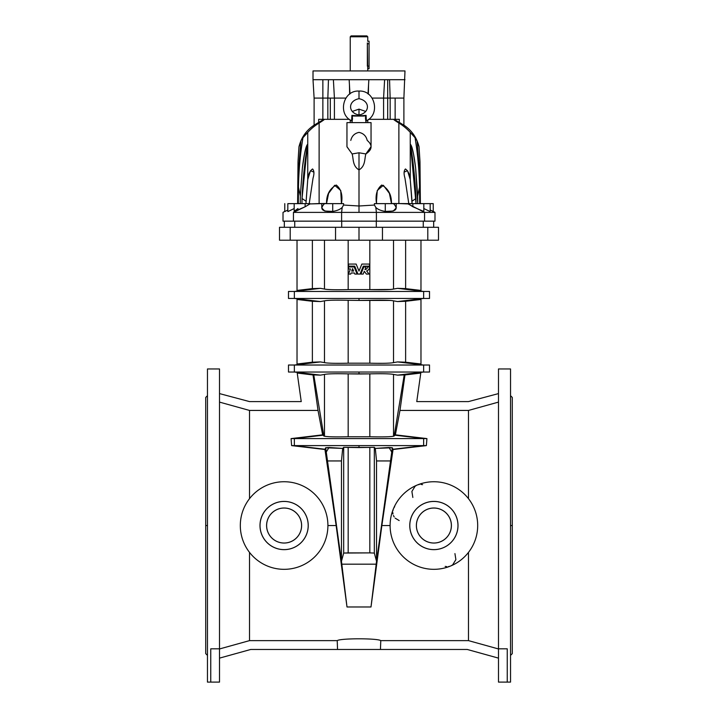 <?xml version="1.0" encoding="UTF-8"?>
<svg xmlns="http://www.w3.org/2000/svg" width="718" height="718" viewBox="0 0 718 718"><rect width="100%" height="100%" fill="white"/><g stroke="black" fill="none" stroke-linecap="round" stroke-linejoin="round"><path stroke-width="1.08" d="M395.133 98.088L403.893 98.088L390.161 98.088L395.133 98.088L395.133 119.332L395.133 98.088M389.542 79.698L390.161 98.088L389.542 79.698M387.684 79.698L387.684 98.088L390.161 98.088L390.161 119.332L390.161 98.088L383.583 98.088L383.583 119.332L383.583 98.088L372.112 98.088L383.583 98.088L384.615 79.698L383.583 98.088L387.684 98.088L387.684 119.332L387.684 79.698M314.107 125.156L318.675 122.446L314.107 125.156C306.335 130.281 301.282 137.497 298.957 146.813L300.887 141.24L298.015 176.655L300.887 141.24L298.957 146.813L298.015 161.658L297.629 203.634L298.015 161.658L298.957 146.813C301.282 137.497 306.335 130.281 314.107 125.156L314.107 98.088L322.867 98.088L322.867 79.698L322.867 98.088L314.107 98.088L313.012 79.698L404.988 79.698L313.012 79.698L313.012 70.938L404.988 70.938L403.893 98.088L403.893 125.156C411.665 130.281 416.718 137.497 419.043 146.813L419.985 161.658L420.371 203.634L419.985 161.658L420.236 203.634L419.985 161.658L419.043 146.813L417.113 141.24L419.985 176.655L417.113 141.24L419.043 146.813C416.718 137.497 411.665 130.281 403.893 125.156L399.325 122.446L403.893 125.156M369.07 68.748L367.76 68.748L369.07 68.748L369.07 66.119L369.07 68.748M350.788 140.405C351.838 135.998 354.575 133.324 359 132.39C363.425 133.324 366.162 135.998 367.212 140.405C372.75 145.153 372.301 149.667 365.875 153.948C364.403 158.759 365.606 166.046 359 169.888L359 205.994L343.572 205.052L343.599 203.634L332.721 203.634L332.721 211.415C337.029 210.742 340.188 209.414 342.19 207.43L343.572 205.052L343.599 203.634L343.572 205.052L342.19 207.43L341.606 212.393L376.394 212.393L375.81 207.43L374.428 205.052L359 205.994L359 212.393L359 205.994L374.428 205.052L374.401 203.634L374.428 205.052L374.401 203.634L385.279 203.634L385.279 211.415L393.213 211.056L396.228 207.951M310.014 203.634L305.132 203.634L305.132 206.775L309.996 203.921L305.132 206.775L294.183 211.478L295.215 211.352L293.438 212.393L305.132 206.775L305.132 203.634L310.014 203.634M330.316 119.332L330.316 98.088L327.839 98.088L327.839 119.332L327.839 98.088L322.867 98.088L322.867 119.332L322.867 98.088L330.316 98.088L330.316 119.332M318.675 122.446L318.675 119.332L349.361 119.332L318.675 119.332L318.675 122.446L323.621 119.547C322.929 120.041 327.453 117.761 319.124 123.056L319.124 203.544L326.555 203.499C326.367 194.901 329.607 188.735 336.266 185.029C341.131 189.005 342.863 195.206 341.454 203.634L340.736 190.503L334.66 185.28L328.584 193.375L326.555 203.499L309.996 203.921L319.124 203.544L319.124 123.056C314.825 125.641 311.038 128.755 307.744 132.408L302.933 137.748C300.259 154.011 298.769 170.516 298.464 187.281L300.33 195.951L302.341 168.254C303.202 160.653 305.294 146.634 307.537 144.363C304.764 161.155 302.924 179.195 302.018 198.482L301.973 203.634L302.018 198.482L305.976 201.202L302.018 198.482L307.537 144.551L305.967 147.675L304.432 154.343L302.359 168.075L300.33 195.951L298.464 187.281L298.311 203.634L298.464 187.281C298.769 170.516 300.259 154.011 302.933 137.748L307.744 132.408L307.744 179.608L307.744 132.408C311.038 128.755 314.825 125.641 319.124 123.056C327.453 117.761 322.929 120.041 323.621 119.547L318.675 122.446M396.228 207.996L396.228 203.634L385.279 203.634L393.509 203.634C398.741 209.189 395.995 211.783 385.279 211.415C380.971 210.742 377.812 209.414 375.81 207.43L376.394 212.393L434.982 212.393L424.562 212.393L424.562 221.153C438.393 221.153 438.393 221.153 424.562 221.153L293.438 221.153L293.438 212.393L341.606 212.393L341.606 221.153L376.394 221.153L376.394 212.393L341.606 212.393L342.19 207.43C340.188 209.414 337.029 210.742 332.721 211.415C322.005 211.783 319.259 209.189 324.491 203.634L343.599 203.634L343.572 205.052L359 205.994L359 169.888C365.606 166.046 364.403 158.759 365.875 153.948L371.044 146.705M432.442 211.056L430.172 209.988L433.232 211.586L433.232 203.634L412.868 203.634L412.868 206.775L423.817 211.478L422.785 211.352L424.562 212.393L408.004 203.921L398.876 203.544L398.876 123.056C390.547 117.761 395.071 120.041 394.379 119.547C395.071 120.041 390.547 117.761 398.876 123.056L398.876 203.544L391.445 203.499L412.868 203.634L407.986 203.634L412.868 206.775L412.868 203.634M423.817 208.543L430.163 211.568L430.172 203.634M348.176 447.431L359 447.574L359 445.609L294.353 445.609L325.344 449.297L325.64 447.763L342.692 448.418L343.671 447.341L348.176 447.431L348.176 552.896L369.824 552.896L369.824 447.431L343.671 447.341L343.671 553.057L348.176 552.896L348.176 447.431M348.176 373.863L359 373.997L359 372.032L294.353 372.032L320.452 375.137L324.473 374.419C327.605 373.764 335.503 373.575 348.176 373.863L348.176 436.768L369.824 436.768L369.824 373.863L348.176 373.863C335.503 373.575 327.605 373.764 324.473 374.419L324.473 436.203C327.596 436.867 335.494 437.056 348.176 436.768L348.176 373.863M335.548 240.207L359 240.207L359 227.283L335.548 227.283L335.548 240.207L290.207 240.207L335.548 240.207L335.548 227.283L427.793 227.283L427.793 240.207C441.983 240.207 441.983 240.207 427.793 240.207L335.548 240.207M390.664 300.438L359 300.42L359 298.455L294.353 298.455L320.452 301.56L324.473 300.842C327.596 300.187 335.494 299.998 348.176 300.286L359 300.42L348.176 300.286L348.176 363.191L369.824 363.191L369.824 300.286L369.824 363.191C382.506 363.479 390.404 363.29 393.527 362.626L393.527 300.842C390.404 300.187 382.506 299.998 369.824 300.286C382.506 299.998 390.404 300.187 393.527 300.842L397.548 301.56L405.625 301.282L405.625 362.195L420.972 364.008L420.972 299.46L420.972 364.008L405.625 362.195L405.625 301.282L420.972 299.46L397.548 301.56L423.647 298.455L397.548 301.56L393.527 300.842L393.527 362.626L397.548 361.917L405.625 362.195L397.548 361.917L393.527 362.626C390.404 363.29 382.506 363.479 369.824 363.191L348.176 363.191L348.176 300.286C335.494 299.998 327.596 300.187 324.473 300.842L320.452 301.56L312.375 301.282L312.375 362.195L320.452 361.917L324.473 362.626L324.473 300.842L324.473 362.626C327.596 363.29 335.494 363.479 348.176 363.191C335.494 363.479 327.596 363.29 324.473 362.626L320.452 361.917L294.353 365.022L423.647 365.022L397.548 361.917L423.647 365.022L423.647 372.032L359 372.032L359 373.997L369.824 373.863L369.824 436.768C382.506 437.056 390.404 436.867 393.527 436.203L393.527 374.419C390.395 373.764 382.497 373.575 369.824 373.863C382.497 373.575 390.395 373.764 393.527 374.419L393.527 436.203L394.146 436.014L404.225 374.904L397.548 375.137L393.527 374.419L397.548 375.137L423.647 372.032C431.428 372.032 431.428 372.032 423.647 372.032L397.548 375.137L404.225 374.904L394.146 436.014L395.376 434.839L426.923 438.599L426.384 445.609L393.042 449.513L381.859 525.531L371 606.979L347 606.979L336.141 525.531L327.902 525.531L336.141 525.531L347 606.979L341.463 561.27L326.268 452.035L328.979 447.493L325.64 447.763L326.268 452.035L325.64 447.763L324.958 449.513L336.141 525.531L324.958 449.513L291.616 445.609L291.077 438.599L322.624 434.839L323.854 436.014L313.775 374.904L313.039 374.94L318.029 410.436L322.624 434.839L318.029 410.436L249.514 410.436L249.514 498.678L249.514 410.436L318.029 410.436L313.039 374.94L297.225 373.064L301.237 401.595L249.514 401.595L219.511 393.599L249.514 401.595L301.237 401.595L297.225 373.064L313.775 374.904L323.854 436.014L324.473 436.203L324.473 374.419L320.452 375.137L313.775 374.904L320.452 375.137L294.353 372.032L429.508 372.032L429.508 365.022L294.353 365.022L294.353 372.032L294.353 365.022L320.452 361.917L312.375 362.195L312.375 301.282L297.028 299.46L297.028 364.008L312.375 362.195L297.028 364.008L297.028 299.46L320.452 301.56L294.353 298.455L359 298.455L359 300.42L369.824 300.286M390.098 525.531L381.859 525.531L390.098 525.531M249.514 552.384L249.514 640.627L337.227 640.627C340.431 638.194 377.578 638.194 380.773 640.627L468.486 640.627L468.486 552.384L468.486 640.627L498.489 648.955L468.486 640.627L380.773 640.627C377.578 638.194 340.431 638.194 337.227 640.627L337.541 649.476L380.459 649.476L380.773 640.627L380.459 649.476L250.708 649.476L219.511 658.128L250.708 649.476L337.541 649.476L337.227 640.627L249.514 640.627L249.514 552.384M454.934 553.605L455.885 559.6L452.726 564.779L451.416 565.631M449.944 566.251L448.382 566.592M446.775 566.646L445.196 566.403M399.163 520.559L395.16 518.154M394.182 516.915L393.446 515.524M392.97 514.025L392.773 512.481M392.845 510.911L393.195 509.394M393.814 507.958L394.676 506.657M412.85 497.457L411.89 491.462L415.058 486.292M415.058 486.283L416.368 485.431M417.84 484.812L419.393 484.47M421.008 484.417L422.588 484.659M468.486 498.678L468.486 410.436L399.971 410.436L395.376 434.839L399.971 410.436L404.961 374.94L404.225 374.904L404.961 374.94L399.971 410.436L468.486 410.436L468.486 498.678M219.511 385.306L219.511 682.1L219.511 368.962L207.466 368.962L207.466 682.1L219.511 682.1L210.751 682.1L210.751 648.821L219.511 648.821L210.751 648.821L210.751 682.1M207.466 654.026L207.466 397.036M207.466 395.681L205.716 397.431L205.716 653.631L207.466 655.381M205.716 525.531L207.466 525.531L205.716 525.531M207.466 506.791L207.466 503.65L207.466 506.791M207.466 468.001L207.466 465.165L207.466 468.001M207.466 434.839L207.466 432.595L207.466 434.839M207.466 410.561L207.466 409.116L207.466 410.561M207.466 641.946L207.466 640.501L207.466 641.946M207.466 618.467L207.466 616.223L207.466 618.467M207.466 585.897L207.466 583.061L207.466 585.897M207.466 547.412L207.466 544.271L207.466 547.412M507.249 682.1L507.249 648.821L498.489 648.821L507.249 648.821L507.249 682.1L498.489 682.1L510.534 682.1L510.534 368.962L498.489 368.962L498.489 682.1L498.489 385.306M510.534 397.036L510.534 654.026M510.534 655.381L512.284 653.631L512.284 397.431L510.534 395.681M512.284 525.531L510.534 525.531L512.284 525.531M510.534 544.271L510.534 547.412L510.534 544.271M510.534 583.061L510.534 585.897L510.534 583.061M510.534 616.223L510.534 618.467L510.534 616.223M510.534 640.501L510.534 641.946L510.534 640.501M510.534 409.116L510.534 410.561L510.534 409.116M510.534 432.595L510.534 434.839L510.534 432.595M510.534 465.165L510.534 468.001L510.534 465.165M510.534 503.65L510.534 506.791L510.534 503.65M359 114.997C347.763 112.852 347.763 100.843 359 98.698C370.237 100.843 370.237 112.852 359 114.997L359 109.127L365.74 111.434L359 109.127L352.26 111.434L359 109.127L359 115.876L351.91 115.374L351.649 120.795C337.433 114.458 342.926 90.055 359 91.078C342.926 90.055 337.433 114.458 351.649 120.795L351.91 115.374L354.315 116.047L352.457 115.876L351.991 122.616L366.009 122.616L365.543 115.876L354.315 116.047L363.685 116.047L366.09 115.374L366.351 120.795C380.567 114.458 375.074 90.055 359 91.078L359 98.698L359 91.078C375.074 90.055 380.567 114.458 366.351 120.795L366.09 115.374L359 115.876L366.09 115.374L365.489 118.488L366.009 122.616M219.511 402.107L249.514 410.436L219.511 402.107M420.775 373.064L416.763 401.595L420.775 373.064L404.961 374.94L420.775 373.064M374.329 447.341L369.824 447.431L369.824 552.896L374.329 553.057L374.329 447.341L374.329 553.057L376.537 561.27L371 606.979L381.859 525.531L393.042 449.513L392.36 447.763L389.021 447.493L391.732 452.035L392.36 447.763L376.537 561.27L376.537 460.947L390.637 460.947L391.732 452.035L389.021 447.493L375.308 448.418L376.537 460.947L375.308 448.418L374.329 447.341L375.308 448.418L392.36 447.763L392.656 449.297L423.647 445.609L359 445.609L359 447.574L374.329 447.341M284.328 221.153L284.328 227.283L335.548 227.283L290.207 227.283L290.207 240.207L290.207 227.283L279.508 227.283L279.508 240.207L290.207 240.207M420.972 290.431L405.625 288.618L397.548 288.34L423.647 291.445L397.548 288.34L393.527 289.058C390.395 289.713 382.497 289.901 369.824 289.614L348.176 289.614C335.503 289.901 327.605 289.713 324.473 289.058L320.452 288.34L294.353 291.445L423.647 291.445L423.647 298.455C431.428 298.455 431.428 298.455 423.647 298.455L359 298.455L429.508 298.455L429.508 291.445L294.353 291.445L294.353 298.455L294.353 291.445C286.572 291.445 286.572 291.445 294.353 291.445L320.452 288.34L297.028 290.431L312.375 288.618L312.375 240.207L312.375 288.618L320.452 288.34L324.473 289.058C327.605 289.713 335.503 289.901 348.176 289.614L369.824 289.614C382.497 289.901 390.395 289.713 393.527 289.058L393.527 240.207L393.527 289.058L397.548 288.34L405.625 288.618L420.972 290.431L420.972 240.207L420.972 290.431M423.647 298.455L423.647 291.445M405.625 240.207L405.625 288.618L405.625 240.207M369.824 240.207L369.824 289.614L369.824 240.207M348.176 240.207L348.176 289.614L348.176 240.207M376.537 561.27L374.329 553.057L369.824 552.896L343.671 553.057L341.463 561.27L341.732 564.186L376.268 564.186L390.637 460.947L376.537 460.947L376.537 561.27M371 606.979L376.268 564.186L341.732 564.186L347 606.979L371 606.979M498.489 402.107L468.486 410.436L498.489 402.107M467.292 649.476L380.459 649.476L467.292 649.476L498.489 658.128L467.292 649.476M468.486 401.595L498.489 393.599L468.486 401.595L416.763 401.595L468.486 401.595M294.353 291.445L288.492 291.445L288.492 298.455L294.353 298.455M297.028 240.207L297.028 290.431L297.028 240.207M324.473 240.207L324.473 289.058L324.473 240.207M342.692 448.418L328.979 447.493L326.268 452.035L327.363 460.947L341.463 460.947L342.692 448.418L341.463 460.947L327.363 460.947L341.463 561.27L341.463 460.947L341.463 561.27L343.671 553.057L343.671 447.341L342.692 448.418M219.511 648.955L249.514 640.627L219.511 648.955M351.138 272.984L350.716 274.088L348.49 274.088L350.456 268.954L348.49 268.954L348.49 266.952L354.18 266.952L357.088 274.088L354.845 274.088L354.396 272.984L351.138 272.984L354.396 272.984L354.845 274.088L357.088 274.088L354.18 266.952L348.49 266.952L348.49 268.954L350.456 268.954L348.49 274.088L350.716 274.088L351.138 272.984L354.396 272.984M352.61 268.586L353.624 271.081L351.649 271.081L352.61 268.586L351.649 271.081L352.61 268.586L353.624 271.081L351.649 271.081L353.624 271.081L352.61 268.586M357.95 274.088L354.719 266.154L348.49 266.154L348.49 264.071L356.146 264.071L359 271.081L361.854 264.071L369.51 264.071L369.51 266.154L363.281 266.154L360.05 274.088L357.95 274.088L360.05 274.088L363.281 266.154L369.51 266.154L369.51 264.071L361.854 264.071L359 271.081L356.146 264.071L348.49 264.071L348.49 266.154L354.719 266.154L357.95 274.088M366.054 266.952L364.995 269.555A2.603 2.603 0 0 0 367.508 266.952L369.51 266.952L369.51 268.954L368.908 268.954A3.15 3.15 0 0 1 366.62 270.91L369.007 274.088L366.413 274.088L364.295 271.278L363.155 274.088L360.912 274.088L363.82 266.952L366.054 266.952L363.82 266.952L360.912 274.088L363.155 274.088L364.295 271.278L366.413 274.088L369.007 274.088L366.62 270.91A3.15 3.15 0 0 0 368.908 268.954L369.51 268.954L369.51 266.952L367.508 266.952A2.603 2.603 0 0 1 364.995 269.555L366.054 266.952M381.805 289.74L369.824 289.614L390.646 289.462M438.492 227.283L382.452 227.283L382.452 240.207L438.492 240.207L438.492 227.283M427.793 240.207L427.793 227.283M359 227.283L359 240.207L382.452 240.207L382.452 227.283L359 227.283M341.696 227.283L341.696 221.153L341.696 227.283M294.739 221.153L294.739 227.283L294.739 221.153M376.304 227.283L376.304 221.153L376.304 227.283M423.261 227.283L423.261 221.153L423.261 227.283M423.647 372.032L423.647 365.022M393.527 436.203C390.404 436.867 382.506 437.056 369.824 436.768L348.176 436.768C335.494 437.056 327.596 436.867 324.473 436.203L323.36 435.144L294.353 438.599L423.647 438.599L394.64 435.144L393.527 436.203M423.647 438.599L394.64 435.144L423.647 438.599L423.647 445.609L426.384 445.609L426.923 438.599L294.353 438.599L294.353 445.609L423.647 445.609L393.042 449.513L426.384 445.609L423.647 445.609L423.647 438.599M294.353 365.022C286.572 365.022 286.572 365.022 294.353 365.022L288.492 365.022L288.492 372.032L294.353 372.032M324.958 449.513L291.616 445.609L324.958 449.513M323.36 435.144L291.077 438.599L323.36 435.144M291.077 438.599L291.616 445.609L294.353 445.609L294.353 438.599L291.077 438.599M413.523 135.738L410.256 132.408L410.256 179.608L412.051 203.634L412.024 201.202L415.982 198.482L412.024 201.202L410.256 179.608L410.256 132.408C406.962 128.755 403.175 125.641 398.876 123.056C403.175 125.641 406.962 128.755 410.256 132.408L415.067 137.748L410.256 132.408M416.646 140.181L415.776 138.421M413.523 134.921L415.067 137.748C417.741 154.011 419.231 170.516 419.536 187.281C419.231 170.516 417.741 154.011 415.067 137.748M395.133 119.332L399.325 119.332L399.325 122.446L394.379 119.547L399.325 122.446L399.325 119.332L378.198 119.332L399.325 119.332M424.562 221.153L424.562 212.393L376.394 212.393L376.394 221.153L434.982 221.153L434.982 212.393L433.232 211.388M376.519 200.69L376.546 203.634C375.137 195.206 376.869 189.005 381.734 185.029C388.393 188.735 391.633 194.901 391.445 203.499L389.416 193.375L383.34 185.28L377.264 190.503L376.519 200.69M416.027 203.634L415.982 198.482C415.076 179.195 413.236 161.155 410.463 144.363C412.706 146.634 414.798 160.653 415.659 168.254L417.67 195.951L419.536 187.281L417.67 195.951L417.741 203.634L415.641 168.075L413.568 154.343L412.033 147.675L410.463 144.551L416.027 203.634M408.784 203.634L404.961 178.163C403.651 173.684 403.812 170.615 405.446 168.963C408.21 171.01 409.816 174.564 410.256 179.608L407.519 170.696L404.108 172.114M419.689 203.634L419.536 187.281L419.689 203.634M368.639 119.332L378.198 119.332L368.639 119.332M371.044 146.804L371.044 122.616L346.956 122.616L346.956 146.804L352.125 153.948L359 152.781L365.875 153.948L359 152.781L359 169.888C352.394 166.046 353.597 158.759 352.125 153.948L346.956 146.705M385.279 211.415L385.279 203.634L374.401 203.634L374.428 205.052L375.81 207.43C377.812 209.414 380.971 210.742 385.279 211.415M367.76 119.96L367.76 122.616L367.76 119.96M304.477 135.738L307.744 132.408M294.613 210.948L298.006 208.534M305.599 203.634L287.828 203.634L287.828 211.568L294.183 208.543L287.918 211.604M284.768 203.634L284.768 211.586L287.828 209.988L285.001 211.496M284.768 211.388L283.018 212.393L283.018 221.153L341.606 221.153L341.606 212.393L293.438 212.393L293.438 221.153M304.468 134.921L302.933 137.748M313.892 172.114L310.481 170.696L307.744 179.608L305.949 203.634L307.744 179.608C308.184 174.564 309.79 171.01 312.554 168.963C314.188 170.615 314.349 173.684 313.039 178.163L309.216 203.634M300.259 203.634L300.33 195.951L300.259 203.634M294.183 211.487L294.183 203.634L298.778 203.634M287.828 203.634L295.717 203.634M334.417 119.332L334.417 98.088L330.316 98.088L334.417 98.088L334.417 119.332M345.888 98.088L334.417 98.088L345.888 98.088M332.721 211.415L332.721 203.634L321.772 203.634L321.772 207.996L324.787 211.056L332.721 211.415M359 152.781L352.125 153.948C353.597 158.759 352.394 166.046 359 169.888L359 152.781M350.24 122.616L350.24 119.96L350.24 122.616M369.07 43.78L367.356 43.78L367.356 42.909C367.796 39.517 367.796 39.517 367.356 42.909L367.356 43.78L369.07 43.78C369.07 40.405 369.07 40.405 369.07 43.78L369.07 66.119L369.07 41.159L367.535 41.159M366.88 35.9L351.12 35.9L366.88 35.9L351.12 35.9L350.24 36.78L367.76 36.78L366.88 35.9L367.76 36.78L350.24 36.78L350.24 70.938L350.24 36.78M367.356 66.119L369.07 66.119L367.356 66.119L367.356 43.78L367.76 70.938M367.356 42.909C367.796 39.517 367.796 39.517 367.356 42.909M315.642 70.938L402.358 70.938M349.442 84.652L349.639 94.157L349.442 84.652M333.385 79.698L334.417 98.088L333.385 79.698M328.458 79.698L327.839 98.088L328.458 79.698M368.361 94.157L368.558 84.652L368.361 94.157M240.315 525.531A43.798 43.798 0 0 0 306.012 563.459A43.798 43.798 0 0 0 306.012 487.603A43.798 43.798 0 0 0 240.315 525.531A43.798 43.798 0 0 1 306.012 487.603A43.798 43.798 0 0 1 306.012 563.459A43.798 43.798 0 0 1 240.315 525.531M308.228 525.531A24.116 24.116 0 0 1 272.05 546.416A24.116 24.116 0 0 1 272.05 504.646A24.116 24.116 0 0 1 308.228 525.531A24.116 24.116 0 0 0 272.05 504.646A24.116 24.116 0 0 0 272.05 546.416A24.116 24.116 0 0 0 308.228 525.531L308.201 525.531A24.089 24.089 0 0 1 272.068 546.389A24.089 24.089 0 0 1 272.068 504.673A24.089 24.089 0 0 1 308.201 525.531L308.228 525.531M308.201 525.531A24.089 24.089 0 0 0 272.068 504.673A24.089 24.089 0 0 0 272.068 546.389A24.089 24.089 0 0 0 308.201 525.531M266.593 525.531A17.519 17.519 0 0 1 292.872 510.363A17.519 17.519 0 0 1 292.872 540.699A17.519 17.519 0 0 1 266.593 525.531A17.483 17.483 0 0 1 292.854 510.39A17.483 17.483 0 0 1 292.854 540.672A17.483 17.483 0 0 1 266.62 525.531L266.593 525.531A17.519 17.519 0 0 0 292.872 540.699A17.519 17.519 0 0 0 292.872 510.363A17.519 17.519 0 0 0 266.593 525.531L266.62 525.531A17.483 17.483 0 0 0 292.854 540.672A17.483 17.483 0 0 0 292.854 510.39A17.483 17.483 0 0 0 266.62 525.531M402.924 494.567A43.798 43.798 0 0 0 422.552 567.83A43.798 43.798 0 0 0 476.196 514.196A43.798 43.798 0 0 0 402.924 494.567A43.798 43.798 0 0 1 476.196 514.196A43.798 43.798 0 0 1 422.552 567.83A43.798 43.798 0 0 1 402.924 494.567M450.94 542.584A24.116 24.116 0 0 1 410.597 531.778A24.116 24.116 0 0 1 440.134 502.232A24.116 24.116 0 0 1 450.94 542.584A24.116 24.116 0 0 0 440.134 502.232A24.116 24.116 0 0 0 410.597 531.778A24.116 24.116 0 0 0 450.94 542.584L450.922 542.566A24.089 24.089 0 0 1 410.624 531.769A24.089 24.089 0 0 1 440.125 502.268A24.089 24.089 0 0 1 450.922 542.566L450.94 542.584M450.922 542.566A24.089 24.089 0 0 0 440.125 502.268A24.089 24.089 0 0 0 410.624 531.769A24.089 24.089 0 0 0 450.922 542.566M421.502 513.146A17.519 17.519 0 0 1 450.814 520.999A17.519 17.519 0 0 1 429.355 542.449A17.519 17.519 0 0 1 421.502 513.146A17.483 17.483 0 0 1 450.778 521.008A17.483 17.483 0 0 1 429.364 542.422A17.483 17.483 0 0 1 421.529 513.164L421.502 513.146A17.519 17.519 0 0 0 429.355 542.449A17.519 17.519 0 0 0 450.814 520.999A17.519 17.519 0 0 0 421.502 513.146L421.529 513.164A17.483 17.483 0 0 0 429.364 542.422A17.483 17.483 0 0 0 450.778 521.008A17.483 17.483 0 0 0 421.529 513.164M351.991 122.616L352.511 118.488C351.982 122.67 351.982 122.67 352.511 118.488L351.91 115.374L359 115.876M365.48 117.393L365.471 118.389M352.457 115.876L351.91 115.374M366.09 115.374L366.207 119.125M423.817 203.634L423.817 211.487M433.672 227.283L433.672 221.153M367.76 36.78L367.76 40.28M349.989 93.905L349.145 79.698M368.011 93.905L368.855 79.698M351.649 120.795L352.107 121.683M366.351 120.795L365.893 121.683"/></g></svg>
